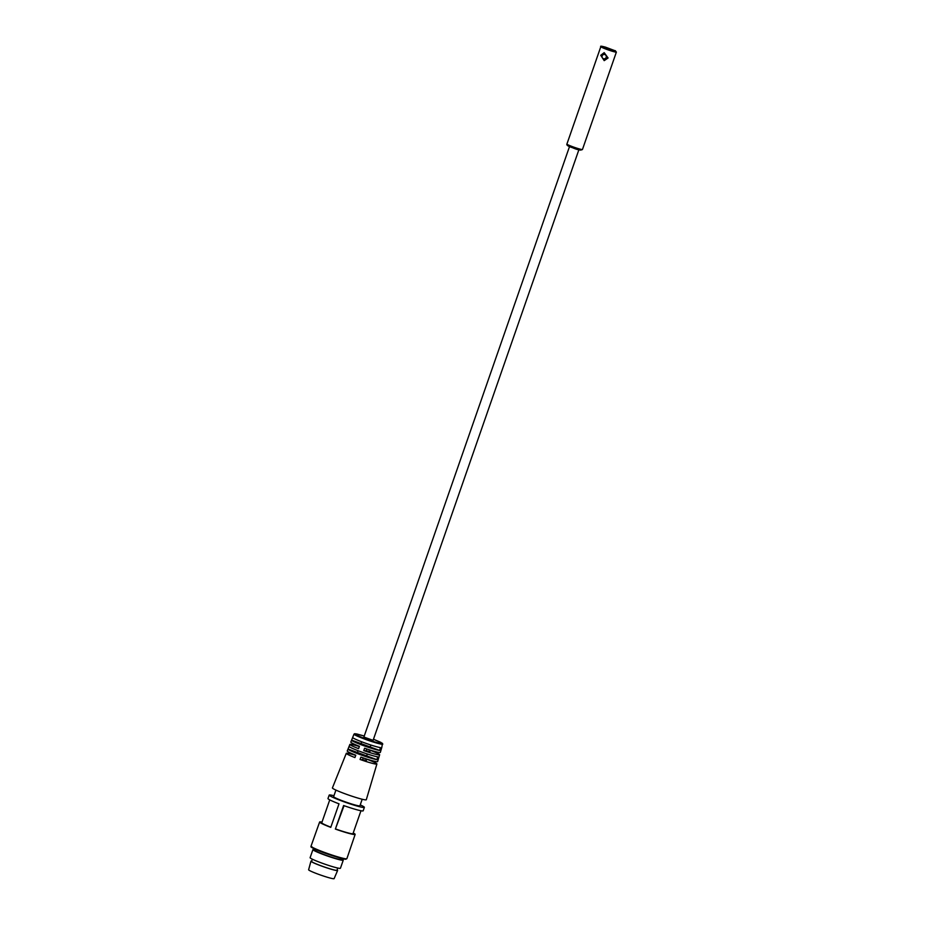 <?xml version="1.0" encoding="UTF-8"?>
<svg xmlns="http://www.w3.org/2000/svg" width="925" height="925" viewBox="0 0 925 925"><rect width="100%" height="100%" fill="white"/><g stroke="black" fill="none" stroke-linecap="round" stroke-linejoin="round"><path stroke-width="1.39" d="M606.176 57.385A2.197 2.139 89.9 0 1 603.447 58.703A2.197 2.139 89.9 0 1 602.152 55.905A2.197 2.139 89.9 0 1 604.892 54.575A2.197 2.139 89.9 0 1 606.176 57.385M382.788 744.163A15.239 1.191 19.2 0 1 382.36 744.29A15.239 1.191 19.2 0 1 366.392 739.711A15.239 1.191 19.2 0 1 353.998 734.138L356.518 733.895L364.253 736.022L355.073 733.722C349.916 733.444 378.417 743.931 382.048 743.642L380.95 742.417L373.584 739.283L382.488 743.365L381.771 747.585A15.413 1.214 19.2 0 1 381.748 747.631L380.915 750.429A15.552 1.214 -160.8 0 1 380.915 750.429L380.348 752.383A15.644 1.226 19.2 0 1 379.909 752.522A15.644 1.226 19.2 0 1 364.612 748.209L363.756 750.568A15.76 1.237 -160.8 0 0 379.192 754.927A15.76 1.237 -160.8 0 0 379.643 754.788L379.042 756.789A15.852 1.249 19.2 0 1 379.019 756.835L378.186 759.633A15.991 1.26 -160.8 0 0 378.209 759.587L377.62 761.587A16.095 1.26 19.2 0 1 377.157 761.714A16.095 1.26 19.2 0 1 360.912 757.101L360.068 759.471A16.211 1.272 -160.8 0 0 376.452 764.119A16.211 1.272 -160.8 0 0 376.903 763.981L366.3 799.732A17.945 1.411 19.2 0 1 365.791 799.882A17.945 1.411 19.2 0 1 347.002 794.494A17.945 1.411 19.2 0 1 332.41 787.927L346.297 753.32A16.211 1.272 -160.8 0 1 346.759 753.193A16.211 1.272 -160.8 0 1 355.709 755.378M370.994 750.325L370.925 750.557A15.76 1.237 -160.8 0 1 379.643 754.788M367.526 759.321L367.479 759.448A16.211 1.272 -160.8 0 1 376.903 763.981M351.581 740.162A15.552 1.214 -160.8 0 1 351.604 740.127L352.691 737.422A15.413 1.214 19.2 0 0 352.668 737.456A15.413 1.214 19.2 0 0 363.883 742.613A15.413 1.214 19.2 0 0 380.441 747.631L379.608 750.441A15.552 1.214 -160.8 0 1 362.901 745.377A15.552 1.214 -160.8 0 1 351.581 740.162L350.806 742.093A15.644 1.226 19.2 0 0 359.432 746.302L358.576 748.66A15.76 1.237 -160.8 0 1 349.87 744.417A15.76 1.237 -160.8 0 1 350.321 744.301A15.76 1.237 -160.8 0 1 359.351 746.521M335.925 790.1L333.636 796.645A13.91 1.087 19.2 0 0 343.568 801.235A13.91 1.087 19.2 0 0 359.917 805.802L362.195 799.246M333.96 795.731A18.616 1.457 19.2 0 0 329.728 794.945A18.616 1.457 19.2 0 0 329.196 795.095A18.616 1.457 19.2 0 0 344.366 801.917A18.616 1.457 19.2 0 0 363.837 807.502A18.616 1.457 19.2 0 0 364.369 807.34A18.616 1.457 19.2 0 0 360.241 804.877M353.223 832.974A18.812 1.48 -160.8 0 1 355.154 834.396A18.812 1.48 -160.8 0 1 354.61 834.547A18.812 1.48 -160.8 0 1 335.37 829.066L343.603 805.525A18.65 1.468 19.2 0 0 362.658 810.959A18.65 1.468 19.2 0 0 363.19 810.797L364.369 807.34M329.196 795.095L327.97 798.541A18.65 1.468 19.2 0 0 339.012 803.837L330.768 827.366A18.812 1.48 -160.8 0 1 319.622 822.024A18.812 1.48 -160.8 0 1 320.154 821.862A18.812 1.48 -160.8 0 1 322.004 822.105M315.749 849.451L315.39 850.48A13.447 1.052 19.2 0 0 324.976 854.908A13.447 1.052 19.2 0 0 340.782 859.313L341.14 858.284M315.622 849.821A16.06 1.26 19.2 0 0 312.928 849.612L310.106 857.695A16.06 1.26 19.2 0 0 321.565 862.979A16.06 1.26 19.2 0 0 340.435 868.251L343.256 860.181A16.06 1.26 19.2 0 0 341.013 858.666M312.928 849.612A16.06 1.26 19.2 0 0 324.374 854.908A16.06 1.26 19.2 0 0 343.256 860.181M312.349 859.198L311.586 861.406A13.447 1.052 19.2 0 0 321.172 865.835A13.447 1.052 19.2 0 0 336.978 870.252L337.741 868.043M311.702 861.094A14.118 1.11 19.2 0 0 311.355 861.071A14.118 1.11 19.2 0 0 310.95 861.198L308.615 869.766A13.493 1.064 19.2 0 0 319.657 874.715A13.493 1.064 19.2 0 0 333.728 878.75A13.493 1.064 19.2 0 0 334.11 878.646L337.613 870.483A14.118 1.11 19.2 0 0 337.082 869.928M310.95 861.198A14.118 1.11 19.2 0 0 322.49 866.378A14.118 1.11 19.2 0 0 337.209 870.587A14.118 1.11 19.2 0 0 337.613 870.483M348.008 749.065A15.991 1.26 -160.8 0 1 348.031 749.03L349.118 746.313A15.852 1.249 19.2 0 0 349.095 746.359A15.852 1.249 19.2 0 0 360.669 751.678A15.852 1.249 19.2 0 0 377.712 756.835L376.88 759.645A15.991 1.26 -160.8 0 1 359.698 754.442A15.991 1.26 -160.8 0 1 348.008 749.065L347.233 750.996A16.095 1.26 19.2 0 0 355.778 755.205L354.934 757.563A16.211 1.272 -160.8 0 1 346.297 753.32M376.88 759.645L348.031 749.03M379.608 750.441L351.604 740.127M370.439 750.152L369.988 751.435L363.756 750.568M370.925 750.557L370.301 750.557M366.855 759.101L366.427 760.327L360.068 759.471M367.479 759.448L366.728 759.448M358.067 750.707L357.443 752.487M366.635 755.875L367.294 753.979M361.652 741.781L361.016 743.596M370.197 746.972L370.879 745.03M366.786 748.961L366.219 750.568M363.201 757.899L362.658 759.46M330.838 827.193A16.523 1.295 -160.8 0 1 321.773 822.776L329.751 799.871M344.042 805.687L335.37 829.066M360.97 810.739L352.992 833.645A16.523 1.295 -160.8 0 1 335.902 829.066M578.877 149.769L373.087 740.347L363.895 737.052L569.534 146.52M608.072 57.986L604.198 60.634L600.741 55.292L604.187 52.644L608.072 57.986M615.587 50.991L605.343 47.094L615.09 50.748C616.859 51.962 614.154 51.349 606.985 48.886C600.764 46.423 600.082 45.799 604.938 47.013L604.938 47.013M580.229 149.492C582.033 150.706 579.524 150.127 572.679 147.757M311.864 846.699C308.881 846.352 313.101 848.433 324.502 852.942C337.567 857.44 344.632 859.51 345.684 859.152M311.02 846.19A18.986 1.492 19.2 0 0 326.49 853.139A18.986 1.492 19.2 0 0 346.332 858.828A18.986 1.492 19.2 0 0 346.875 858.678L345.858 859.186C345.707 859.949 326.594 854.261 316.928 849.959C308.187 845.797 311.898 847.207 311.02 846.19L319.622 822.024M572.783 146.774A8.232 0.648 -160.8 0 1 566.909 144.057C566.331 145.144 568.251 146.381 572.656 147.757C577.628 149.954 580.888 150.532 582.461 149.48A8.232 0.648 -160.8 0 1 582.23 149.549A8.232 0.648 -160.8 0 1 572.783 146.774M582.461 149.48L616.385 52.078A8.232 0.648 -160.8 0 1 616.143 52.147A8.232 0.648 -160.8 0 1 606.696 49.372A8.232 0.648 -160.8 0 1 600.822 46.666C600.036 45.938 601.4 46.053 604.915 47.002M616.385 52.078L615.09 50.748M355.154 834.396L346.875 858.678M353.998 734.138L352.668 737.456M349.87 744.417L349.095 746.359M600.822 46.666L566.909 144.057M615.275 50.644L615.587 51.303"/></g></svg>
